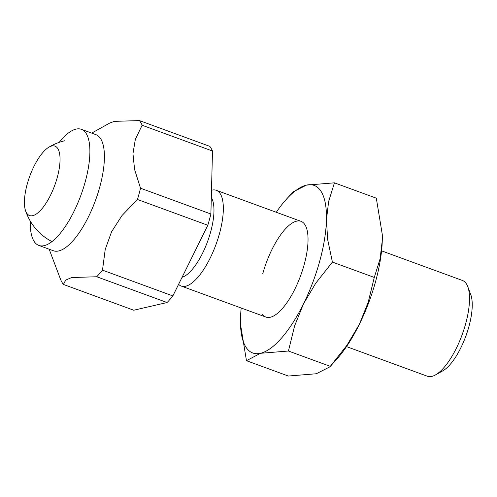 <?xml version="1.0" encoding="UTF-8"?>
<svg xmlns="http://www.w3.org/2000/svg" width="497" height="497" viewBox="0 0 497 497"><rect width="100%" height="100%" fill="white"/><g stroke="black" fill="none" stroke-linecap="round" stroke-linejoin="round"><path stroke-width="0.75" d="M30.336 221.171A61.821 22.235 -69.9 0 0 38.834 245.425A61.821 22.235 -69.9 0 0 85.285 181.567A61.821 22.235 -69.9 0 0 81.371 129.326A61.821 22.235 -69.9 0 0 59.211 142.341M81.371 129.326L95.89 134.644A61.821 22.235 110.1 0 1 99.804 186.884A61.821 22.235 110.1 0 1 58.683 250.954A61.821 22.235 110.1 0 1 53.353 250.743L38.834 245.425M211.312 197.514A44.09 15.861 110.1 0 1 210.685 231.819A44.09 15.861 110.1 0 1 182.057 277.32M211.498 190.227A50.986 18.339 110.1 0 1 211.915 190.121A50.986 18.339 110.1 0 1 216.307 190.301A50.986 18.339 110.1 0 1 219.537 233.385A50.986 18.339 110.1 0 1 185.623 286.229A50.986 18.339 110.1 0 1 181.225 286.055A50.986 18.339 110.1 0 1 178.591 284.321M346.496 346.602L427.401 376.241A50.986 18.339 -69.9 0 0 431.794 376.415A50.986 18.339 -69.9 0 0 435.391 374.974A50.986 18.339 -69.9 0 0 465.708 323.578A50.986 18.339 -69.9 0 0 467.764 286.62A50.986 18.339 -69.9 0 0 462.483 280.488L381.578 250.848M467.764 286.62L470.721 294.485A44.09 15.861 110.1 0 1 468.944 326.442A44.09 15.861 110.1 0 1 442.728 370.88L435.391 374.974M49.166 249.208L60.715 279.78A92.417 33.237 -69.9 0 0 63.386 284.439L65.703 280.103L71.686 277.531L96.735 276.754A92.417 33.237 -69.9 0 0 102.494 270.144L105.227 249.413L111.595 231.745L121.982 215.549L137.452 199.483A92.417 33.237 -69.9 0 0 139.067 193.83A92.417 33.237 -69.9 0 0 140.533 188.22L134.581 169.489L132.96 153.66L135.352 139.309L142.136 125.244A92.417 33.237 -69.9 0 0 139.458 120.585L114.409 121.361L109.781 123.026L91.703 133.109M140.533 188.22L210.89 213.996A92.417 33.237 110.1 0 1 209.43 219.612A92.417 33.237 110.1 0 1 207.808 225.259L137.452 199.483M63.386 284.439L133.749 310.221L167.098 302.53L96.735 276.754M139.458 120.585L209.821 146.36A92.417 33.237 110.1 0 1 212.492 151.02L142.136 125.244M102.494 270.144L172.857 295.926A92.417 33.237 110.1 0 1 167.098 302.53M207.808 225.259L172.857 295.926M212.492 151.02L210.89 213.996M51.763 145.988A36.964 13.295 110.1 0 1 57.292 177.354A36.964 13.295 110.1 0 1 32.703 215.667A36.964 13.295 110.1 0 1 25.496 210.548A36.964 13.295 110.1 0 1 29.745 176.255A36.964 13.295 110.1 0 1 48.656 147.323A36.964 13.295 110.1 0 1 51.763 145.988M262.696 273.996A50.986 18.339 110.1 0 1 285.719 228.595A50.986 18.339 110.1 0 1 306.289 227.458A50.986 18.339 110.1 0 1 304.232 264.416A50.986 18.339 110.1 0 1 273.915 315.812A50.986 18.339 110.1 0 1 262.453 314.377M334.438 182.834L306.469 185.114A89.23 32.094 110.1 0 1 326.442 219.904A89.23 32.094 110.1 0 1 319.813 260.826A89.23 32.094 110.1 0 1 303.437 303.996A89.23 32.094 110.1 0 1 260.459 353.299L288.428 351.019L294.559 326.044L303.437 303.996L315.75 283.203L332.418 262.087L327.672 239.622L326.442 219.904L328.641 201.44L334.438 182.834L376.31 198.179L382.268 234.398L382.286 240.362A89.23 32.094 110.1 0 1 375.651 281.283A89.23 32.094 110.1 0 1 359.281 324.454A89.23 32.094 110.1 0 1 336.575 359.412L329.871 366.854L316.297 373.756L288.335 376.036L246.456 360.692L260.459 353.299A89.23 32.094 110.1 0 1 240.492 324.206A89.23 32.094 110.1 0 1 240.486 318.509A89.23 32.094 110.1 0 1 241.194 308.022M382.274 234.534A89.23 32.094 110.1 0 1 382.274 234.659A89.23 32.094 110.1 0 1 382.286 240.362L380.087 258.825L374.291 277.432L368.159 302.406L359.281 324.454L346.968 345.247L329.871 366.854M240.498 324.336L246.456 360.692M306.469 185.114L292.895 192.016L286.197 199.459A89.23 32.094 110.1 0 1 306.469 185.114M276.276 212.269A89.23 32.094 110.1 0 1 286.197 199.459M288.428 351.019L330.3 366.357M332.418 262.087L374.291 277.432M216.307 190.301L301.002 221.327M181.225 286.055L265.926 317.08M64.759 140.75A54.173 54.173 0 0 0 48.656 147.323M25.496 210.548A54.173 54.173 0 0 0 51.943 241.61"/></g></svg>

